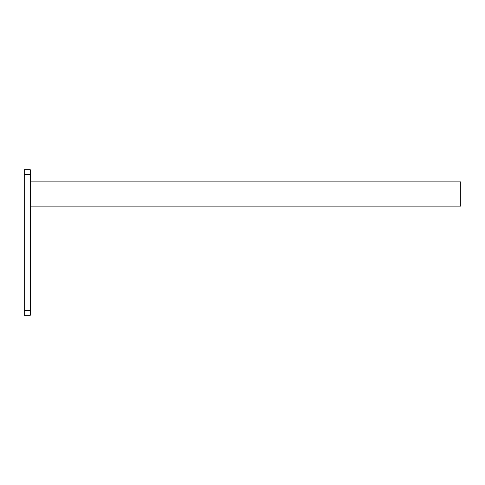 <?xml version="1.0" encoding="UTF-8"?>
<svg xmlns="http://www.w3.org/2000/svg" width="485" height="485" viewBox="0 0 485 485"><rect width="100%" height="100%" fill="white"/><g stroke="black" fill="none" stroke-linecap="round" stroke-linejoin="round"><path stroke-width="0.73" d="M30.312 181.875L460.75 181.875L460.75 206.125L30.312 206.125M30.312 174.6L24.25 174.6L24.25 169.75L30.312 169.75L30.312 315.25L24.25 315.25L24.25 310.4L30.312 310.4M24.25 174.6L24.25 310.4"/></g></svg>
